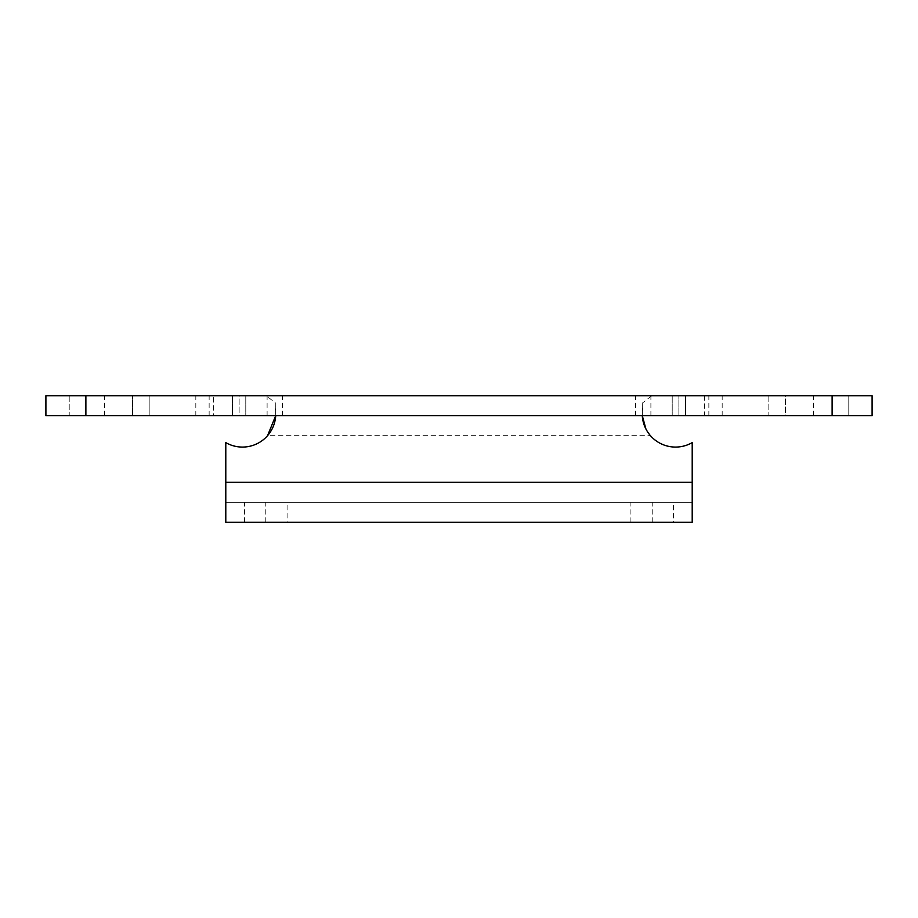 <?xml version="1.0" encoding="UTF-8"?>
<svg xmlns="http://www.w3.org/2000/svg" width="918" height="918" viewBox="0 0 918 918"><rect width="100%" height="100%" fill="white"/><g stroke="black" fill="none" stroke-linecap="round" stroke-linejoin="round"><path stroke-width="0.69" stroke-dasharray="4.59 3.44" d="M692.206 482.317L225.794 482.317L225.794 522.296L692.206 522.296L692.206 442.614A33.312 33.312 0 0 1 650.46 435.683L645.928 429.027M642.233 403.209L642.393 410.426A33.312 33.312 0 0 0 642.29 415.693L642.233 403.209L651.757 395.704L266.243 395.704L275.767 403.209L275.71 415.693L642.29 415.693L642.715 408.12M225.794 482.317L225.794 442.614A33.312 33.312 0 0 0 267.54 435.683L650.46 435.683M275.607 415.693L275.767 413.754L275.71 415.693A33.312 33.312 0 0 0 275.607 410.426L275.607 415.693L45.9 415.693L45.9 395.704L213.607 395.704L213.607 415.693M692.206 502.307L225.794 502.307L692.206 502.307M287.093 502.307L244.452 502.307L287.093 502.307L287.093 522.296L244.452 522.296L287.093 522.296M673.548 502.307L630.907 502.307L673.548 502.307L673.548 522.296L630.907 522.296L673.548 522.296M69.217 395.704L149.175 395.704L69.217 395.704L149.175 395.704L69.217 395.704L69.217 415.693L149.175 415.693L69.217 415.693L149.175 415.693L69.217 415.693L69.217 395.704M239.128 395.704L104.537 395.704L267.104 395.704L239.128 395.704L239.128 415.693L132.513 415.693L267.104 415.693L239.128 415.693L239.128 395.704M245.783 395.704L195.821 395.704L282.434 395.704L245.783 395.704L245.783 415.693L282.434 415.693L245.783 415.693L245.783 395.704M685.539 395.704L635.566 395.704L722.179 395.704L685.539 395.704L685.539 415.693L722.179 415.693L685.539 415.693L685.539 395.704M785.487 395.704L650.896 395.704L813.463 395.704L785.487 395.704L785.487 415.693L678.872 415.693L813.463 415.693L785.487 415.693L785.487 395.704M768.825 395.704L848.783 395.704L768.825 395.704L848.783 395.704L768.825 395.704L768.825 415.693L848.783 415.693L768.825 415.693L848.783 415.693L768.825 415.693L768.825 395.704M704.393 395.704L704.393 415.693L872.1 415.693L872.1 395.704L651.757 395.704M266.243 395.704L213.607 395.704M132.513 415.693L104.537 415.693L132.513 415.693L132.513 395.704L132.513 415.693M232.461 415.693L195.821 415.693L232.461 415.693L232.461 395.704L232.461 415.693M672.217 415.693L635.566 415.693L672.217 415.693L672.217 395.704L672.217 415.693M678.872 415.693L650.896 415.693L678.872 415.693L678.872 395.704L678.872 415.693M704.393 415.693L642.233 415.693M149.175 395.704L149.175 415.693L149.175 395.704M848.783 395.704L848.783 415.693L848.783 395.704M642.393 410.426L642.393 415.693M275.285 408.12L275.607 410.426M265.772 522.296L265.772 502.307M652.228 522.296L652.228 502.307M832.121 395.704L832.121 415.693M85.879 395.704L85.879 415.693M267.104 415.693L267.104 395.704M104.537 415.693L104.537 395.704M282.434 415.693L282.434 395.704M195.821 415.693L195.821 395.704M722.179 415.693L722.179 395.704M635.566 415.693L635.566 395.704M813.463 415.693L813.463 395.704M650.896 415.693L650.896 395.704M275.767 415.693L275.767 403.209M630.907 522.296L630.907 502.307M244.452 522.296L244.452 502.307M708.857 415.693L708.857 395.704M209.143 415.693L209.143 395.704"/><path stroke-width="1.38" d="M645.928 429.027L642.29 415.693A33.312 33.312 0 0 0 692.206 442.614L692.206 522.296L225.794 522.296L225.794 442.614A33.312 33.312 0 0 0 275.71 415.693L267.54 435.683M85.879 395.704L45.9 395.704L45.9 415.693L872.1 415.693L872.1 395.704L85.879 395.704L85.879 415.693M692.206 482.317L225.794 482.317M832.121 395.704L832.121 415.693"/></g></svg>
